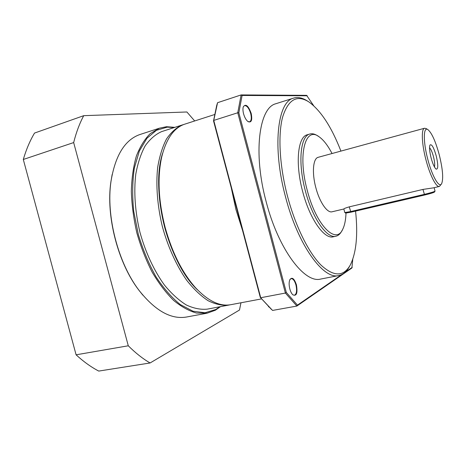 <?xml version="1.0" encoding="UTF-8"?>
<svg xmlns="http://www.w3.org/2000/svg" width="466" height="466" viewBox="0 0 466 466"><rect width="100%" height="100%" fill="white"/><g stroke="black" fill="none" stroke-linecap="round" stroke-linejoin="round"><path stroke-width="0.7" d="M220.482 306.645L215.391 310.222L207.12 313.193L196.524 313.041C189.021 310.997 181.396 306.791 173.649 300.43C165.995 292.852 158.842 283.445 152.19 272.202C146.009 260.11 140.913 247.073 136.905 233.099C133.649 218.927 131.791 205.023 131.33 191.386C131.692 178.262 133.381 166.479 136.387 156.04C140.068 146.615 144.687 139.136 150.244 133.602L159.419 128.185L166.531 126.705L174.855 127.352M219.853 306.768L215.77 309.506L205.057 312.762L193.064 311.23L180.389 304.624C171.808 297.722 163.677 288.431 155.994 276.752C148.829 263.913 142.934 249.799 138.309 234.415L133.69 211.092C132.193 195.598 132.414 181.245 134.348 168.028L139.357 151.019L146.918 138.291L156.425 130.305L167.224 127.16L174.243 127.55M142.881 295.205L138.804 290.091C117.962 263.034 105.794 215.968 110.873 181.956L112.155 174.505M186.825 316.967L186.505 317.026C171.045 319.641 155.254 310.787 139.13 290.475C118.125 263.208 105.852 215.746 110.978 181.478C115.213 155.702 124.707 140.103 139.462 134.674L140.918 134.202M207.574 309.086L207.318 309.133C200.665 309.791 193.652 308.399 186.272 304.956C178.816 300.308 171.54 293.667 164.434 285.046C154.118 270.845 145.526 252.45 139.951 232.295C135.07 211.954 133.666 191.631 135.798 174.086C137.82 163.013 140.959 153.582 145.211 145.794C149.988 139.107 155.434 134.389 161.551 131.639L162.867 131.214M229.767 304.863L228.515 305.131C222.096 305.731 215.292 304.257 208.11 300.71C200.84 295.922 193.71 289.13 186.726 280.322C176.556 265.824 168.005 247.091 162.366 226.598C157.386 205.931 155.79 185.322 157.648 167.585C159.483 156.401 162.418 146.906 166.449 139.089C170.993 132.391 176.212 127.701 182.107 125.016L183.843 124.474M197.596 289.934C168.535 263.203 149.982 190.344 162.727 152.97L161.341 158.271C156.99 178.437 158.125 201.545 164.748 227.594C171.639 252.304 181.53 271.975 194.433 286.602L197.596 289.934M242.6 230.612L235.959 209.618L231.305 187.984M185.567 123.898L184.303 124.306C173.702 128.098 166.164 139.014 161.69 157.065C157.275 177.54 158.434 201.027 165.168 227.525C172.175 252.659 182.229 272.651 195.33 287.51C207.918 300.966 219.736 306.698 230.781 304.7L231.031 304.653M289.84 279.676L291.157 278.604C293.079 278.598 294.675 280.724 295.945 284.982C297.133 290.673 296.621 294.104 294.39 295.275L292.782 294.762C291.553 293.557 290.557 291.6 289.823 288.926C288.891 285.064 288.908 281.965 289.869 279.623C292.095 276.781 294.279 278.517 296.423 284.831C297.791 293.137 296.586 296.452 292.805 294.786M243.287 106.825L244.434 105.601C246.887 105.462 248.972 108.112 250.696 113.547C251.727 118.055 251.378 120.816 249.642 121.836L247.906 121.521M243.567 113.786C242.856 110.96 242.757 108.648 243.275 106.86C245.71 103.464 248.349 105.654 251.191 113.43C252.473 120.234 251.413 122.954 248.011 121.603C246.112 120.1 244.627 117.496 243.567 113.786M349.663 266.109L349.64 266.15C346.826 271.48 343.197 274.614 338.747 275.546C323.538 280.002 297.943 245.233 285.512 196.844C272.15 147.506 277.445 102.077 293.213 98.233C297.535 96.782 302.201 97.662 307.216 100.883L308.084 101.425M320.806 279.035L320.666 279.064C304.677 283.643 278.447 249.502 266.168 201.743C252.939 153.058 259.102 107.908 275.633 103.796L276.53 103.516M355.564 211.11C358.057 234.503 356.356 252.368 350.461 264.694C343.786 276.839 333.959 276.961 320.975 265.072C308.562 252.566 295.38 226.097 287.516 196.297C279.53 165.983 277.87 135.222 282.559 117.327C288.075 99.654 296.772 94.47 308.638 101.769C320.707 110.36 331.472 126.804 340.926 151.095M342.242 230.146L341.957 230.664C340.396 233.775 338.386 235.627 335.928 236.215C327.021 239.006 312.401 218.362 305.341 190.798C297.751 162.733 300.395 136.165 309.698 134.068C312.121 133.328 314.76 133.917 317.614 135.827L318.587 136.462M335.928 236.215L333.341 236.78C324.371 239.588 309.692 218.997 302.65 191.479C295.065 163.467 297.786 136.922 307.158 134.802L307.525 134.697M346.005 213.113C345.76 219.9 344.683 225.259 342.766 229.179C336.132 245.122 316.146 225.48 307.228 190.285C297.489 154.613 305.347 125.983 319.041 136.748C323.509 139.87 327.843 145.462 332.042 153.524M344.782 212.537L343.85 208.972C343.99 208.576 345.789 207.871 349.25 206.857L422.959 189.417L433.392 187.862L439.374 186.452M441.552 183.814L439.415 186.441C436.287 187.647 429.862 175.181 425.883 159.57C421.678 143.668 421.165 128.855 424.526 128.249L426.105 128.558L427.817 129.565M343.856 209.001L332.124 211.768C327.295 213.335 319.525 202.116 315.802 187.548C311.795 172.729 313.082 158.417 318.144 157.322L318.301 157.281M439.281 154.887C442.741 169.018 443.539 178.589 441.681 183.604C439.362 188.689 432.11 176.358 427.718 159.063C423.052 141.501 423.332 126.327 427.858 129.589C431.749 132.81 435.559 141.239 439.281 154.887M431.079 157.852C429.536 151.497 429.169 147.227 429.978 145.037C431.662 143.726 433.753 147.378 436.246 155.988C438.29 164.947 438.256 169.327 436.147 169.129C434.452 167.731 432.763 163.968 431.079 157.852M434.446 166.962C434.999 164.999 434.685 161.591 433.491 156.739C432.227 152.102 430.916 149.097 429.547 147.716M271.416 309.395L260.296 297.401L213.527 120.875L216.684 105.543L217.57 102.695L241.12 94.924L306.605 95.349L313.635 105.648M352.762 259.335L351.894 268.002L296.871 306.057L272.563 310.432L260.296 297.401M341.846 274.503L297.465 305.125L296.871 306.057L285.396 293.05L260.721 297.733L213.743 120.414L213.527 120.875M297.465 305.125L286.322 292.456L285.396 293.05L237.759 112.766L213.743 120.414L217.57 102.695M286.322 292.456L238.854 112.813L237.759 112.766L241.12 94.924L242.11 95.454L307.251 95.78M352.244 267.327L345.044 272.295M238.854 112.813L242.11 95.454M344.788 212.554L350.49 211.605L424.252 194.386C430.433 192.889 434.032 191.811 435.034 191.147L434.149 187.687M344.817 212.578L345.69 213.084L350.892 212.199L424.602 195.027C430.264 193.652 433.555 192.662 434.481 192.05L435.023 191.171M240.969 302.778L239.483 310.03L150.093 362.973C142.759 358.709 135.489 352.978 128.284 345.784L73.663 142.573C76.22 132.385 79.575 123.42 83.729 115.673L186.883 111.98L194.689 120.962M150.093 362.973L98.734 371.076C91.074 367.068 83.525 361.645 76.092 354.812L128.284 345.784M73.663 142.573L23.3 159.477L76.092 354.812L23.3 159.477C26.224 149.528 29.97 140.72 34.525 133.066L83.729 115.673M422.959 189.417L424.602 195.027M349.25 206.857L350.892 212.199M138.804 290.091L139.13 290.475M110.873 181.956L110.978 181.478M159.419 128.185L139.462 134.674M207.12 313.193L186.505 317.026M182.107 125.016L161.551 131.639M228.515 305.131L207.318 309.133M261.508 298.898L230.781 304.7M194.433 286.602L195.33 287.51M338.747 275.546L320.666 279.064M214.57 114.549L184.303 124.306M161.341 158.271L161.69 157.065M268.422 306.546L269.022 307.094M216.684 105.543L216.946 104.78M293.213 98.233L275.633 103.796M309.698 134.068L307.158 134.802M424.526 128.249L318.144 157.322"/></g></svg>
